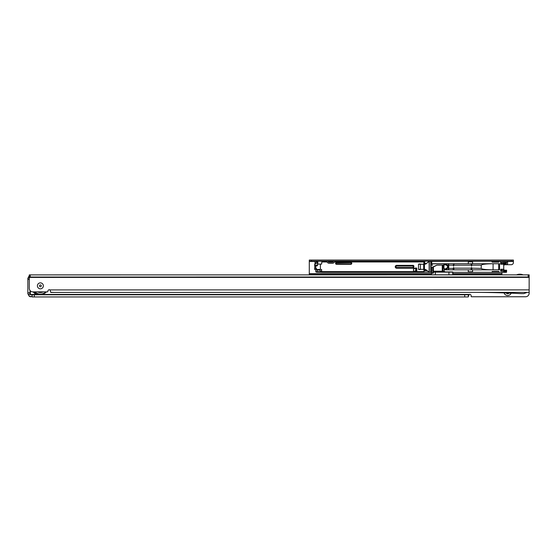 <?xml version="1.0" encoding="UTF-8"?>
<svg xmlns="http://www.w3.org/2000/svg" width="557" height="557" viewBox="0 0 557 557"><rect width="100%" height="100%" fill="white"/><g stroke="black" fill="none" stroke-linecap="round" stroke-linejoin="round"><path stroke-width="0.84" d="M30.001 290.462L30.001 292.641L27.85 292.641L27.85 277.964L29.284 277.964L28.567 277.964L28.567 277.428A2.151 2.151 0 0 1 29.284 275.826A2.151 2.151 0 0 0 28.567 277.428L28.783 277.964L28.783 277.428A1.936 1.936 0 0 1 29.284 276.126M30.001 292.641L30.001 294.075L27.85 294.075L27.85 292.641M32.146 296.561L32.146 296.944L468.277 296.944L468.277 294.792L464.698 294.792L464.698 296.944M464.698 294.792L32.153 294.792M511.152 293.163A3.76 3.76 0 0 1 504.085 292.905M30.252 274.886L30.252 277.031L528.182 277.01L528.182 274.859L29.284 274.886L29.284 277.393L529.15 277.365L529.15 292.404L473.673 292.383A928.839 928.839 0 0 1 521.22 293.623L523.803 293.623L527.145 292.404L529.15 292.404L529.15 293.184A3.579 3.579 0 0 1 525.571 296.763L471.466 296.763A0.355 0.355 0 0 1 471.145 296.561L471.145 295.76A1.434 1.434 0 0 0 469.168 294.437L468.277 294.778L468.277 296.944M529.15 285.769L529.15 278.855A3.579 3.579 0 0 0 529.15 278.806M506.125 292.975A1.97 1.97 0 0 0 509.119 293.079M33.009 294.792L32.522 294.437M35.516 294.437L469.168 294.437L468.277 296.846M522.55 274.859A8.39 8.39 0 0 0 517.133 274.859M516.548 274.859A8.592 8.592 0 0 1 523.134 274.859M35.516 293.149L35.516 293.1A8.592 8.592 0 0 1 34.109 291.889A8.592 8.592 0 0 0 35.516 293.1A8.592 8.592 0 0 1 34.109 291.889M28.783 294.075L28.783 294.611A1.936 1.936 0 0 0 30.712 296.547L32.146 296.547L32.146 294.827L30.621 294.827A0.432 0.432 0 0 1 30.322 294.702L29.953 294.333A0.571 0.571 0 0 1 29.806 294.075M32.146 296.547L30.712 296.763A2.151 2.151 0 0 1 28.567 294.611L28.567 294.075M30.621 294.827L30.106 294.18L30.475 294.549L35.516 294.395L35.516 293.957A9.309 9.309 0 0 1 33.155 291.889M35.516 294.395L30.83 294.611L30.106 294.18A0.355 0.355 0 0 1 30.001 293.929A0.355 0.355 0 0 0 30.106 294.18A0.355 0.355 0 0 1 30.001 293.929A0.355 0.355 0 0 0 30.106 294.18L29.953 294.333M426.133 269.839L424.093 269.839L424.093 272.338L322.545 272.338L321.612 271.127L321.612 269.477L316.842 269.477L314.663 265.494M423.947 261.24L423.877 263.74M415.299 268.363L415.299 268.008L416.789 268.223L416.789 271.085L413.44 271.085L413.545 269.024L415.299 268.008M498.71 272.338L503.368 272.338L498.71 272.338L498.71 271.426L499.072 272.338L452.883 272.338M503.368 261.24L505.958 261.24M499.824 261.24L498.71 261.24L499.072 261.24L498.71 262.152L498.71 261.24L499.824 261.24M318.019 269.595L317.532 270.834L317.17 269.595L316.098 269.595L316.098 272.129L322.545 272.338M503.723 263.893L504.001 262.89L501.077 262.89L501.077 263.893L503.723 263.893L503.723 269.477L504.44 270.194L506.069 270.194L506.069 271.983A0.355 0.355 -90 0 1 505.714 272.338L499.072 272.338M431.501 272.338L424.093 272.338L423.877 269.337L418.509 269.33L423.877 269.33L423.877 261.957L334.611 261.957M491.908 272.338L492.27 271.426L498.71 271.426M335.328 261.24L424.775 261.24M491.908 261.24L492.27 262.152L491.908 261.769L492.27 261.24L429.607 261.421M492.27 261.24L498.71 261.24M314.663 265.362L314.712 266.072L316.606 266.072L317.622 265.362L314.663 265.362L314.663 264.109L316.098 263.893L316.098 261.449L317.887 261.407L317.671 264.109M326.945 261.957L321.828 261.957L322.545 261.24L317.532 261.24M327.753 261.24L333.803 261.24M415.299 271.363L416.204 270.013L416.204 271.301M423.947 269.839L423.947 268.94M503.939 261.602L503.312 261.24M492.27 262.152L498.71 262.152M431.111 263.74L468.277 263.74L468.277 261.776L472.573 261.776L472.573 263.74L499.566 263.74L499.566 269.839L468.277 269.839L468.277 271.802L472.573 271.802L472.573 269.839M444.18 269.839L468.277 269.839M503.312 272.338L503.939 271.983L503.619 270.911L505.505 270.848L506.041 270.194M426.133 263.74L424.093 263.74M435.692 263.74L436.047 263.74M472.573 263.74L468.277 263.74M423.947 264.645L423.947 263.74M448.663 268.411L453.238 268.411L453.593 267.464L453.955 269.839M471.138 268.411L471.138 269.839L471.138 268.182L453.955 268.182M471.138 268.182L471.501 267.464L471.856 268.182L471.856 269.839M481.241 268.411C481.993 269.275 485.941 269.748 493.077 269.839L493.098 263.74C485.941 263.83 481.993 264.31 481.241 265.174L481.241 268.411L471.856 268.182M471.856 265.404L471.856 263.74L471.501 266.114L471.138 263.74L471.138 265.174L453.955 265.174L453.955 263.74L453.593 266.114L453.238 265.174L448.663 265.174M317.622 265.362L317.17 261.957L316.098 261.957M322.545 261.24L326.228 261.24M317.532 272.338L317.887 272.171M314.809 266.789L314.663 268.537L316.244 268.537M316.098 269.692L314.663 269.477L314.663 268.537M317.887 262.918L317.17 262.918M316.098 271.684L321.883 271.684M424.093 261.24L423.877 261.957M333.086 261.957L328.47 261.957M317.622 264.109L321.612 264.109L321.828 261.957M321.828 271.628L423.877 271.628M418.509 264.248L423.877 264.248L418.509 264.248L418.509 269.33M420.382 264.032L420.382 269.546L420.382 264.032L418.808 264.032M506.069 270.194L506.592 270.194L506.592 271.983A0.355 0.355 0 0 1 506.229 272.338A0.355 0.355 0 0 0 506.592 271.983L505.171 271.983L505.171 271.266L503.939 271.266M506.522 263.391L501.077 264.109L501.077 262.674L503.619 262.674L500.861 262.89L501.37 262.458M431.111 269.839L431.501 269.839M503.883 271.127L501.077 271.127A0.432 0.432 0 0 1 500.646 270.695L501.077 269.477L503.723 269.477L501.077 269.692L501.077 270.695L504.001 270.695L503.723 269.692M504.001 270.695L501.077 270.911L503.619 270.911M500.861 269.692L501.077 271.127M506.041 263.391L505.505 262.737L503.883 262.458M420.382 269.546L418.808 269.546M314.663 268.223L314.712 267.506M315.993 269.504L317.386 269.477M317.17 261.24L317.17 261.957M315.666 270.911L316.028 270.911L315.666 270.911L315.93 271.865M413.134 265.717L413.134 266.072L396.661 266.072A0.717 0.717 0 0 0 395.95 266.789A0.717 0.717 0 0 0 396.661 267.506L413.134 267.506L413.134 266.072L413.496 266.072A0.355 0.355 0 0 0 413.134 265.717L396.661 265.717A1.072 1.072 0 0 0 395.588 266.789A1.072 1.072 0 0 0 396.661 267.868L413.134 267.868A0.355 0.355 0 0 0 413.496 267.506L413.496 266.072A0.355 0.355 0 0 0 413.134 265.717L413.134 265.362A0.717 0.717 0 0 1 413.851 266.072L413.851 267.506A0.717 0.717 0 0 1 413.134 268.223L396.661 268.223A1.434 1.434 0 0 1 395.233 266.789A1.434 1.434 0 0 1 396.661 265.362L413.134 265.362M350.833 263.893L350.833 264.109A0.717 0.717 0 0 0 351.544 263.391A0.717 0.717 0 0 0 350.833 262.674L336.505 262.674A0.717 0.717 0 0 0 335.794 263.391A0.717 0.717 0 0 0 336.505 264.109L350.833 264.109A0.717 0.717 0 0 0 351.544 263.391A0.717 0.717 0 0 0 350.833 262.674L336.505 262.89A0.501 0.501 0 0 0 336.003 263.391A0.501 0.501 0 0 0 336.505 263.893L350.833 263.893A0.501 0.501 0 0 0 351.335 263.391A0.501 0.501 0 0 0 350.833 262.89M453.238 269.839L453.238 268.766L453.955 268.766M505.505 262.737L504.001 262.89M504.092 270.827L505.505 270.848M505.443 262.312L505.909 263.001M505.909 270.584L505.443 271.266L505.192 270.911M424.232 268.94L423.877 268.94M423.877 264.645L424.232 264.645M413.44 271.008L413.566 269.01M415.724 271.301L415.71 268.209L413.614 268.982M448.308 263.816L445.516 263.816L445.496 264.255L448.545 266.559L448.308 263.816L448.663 263.816L448.719 266.74A0.355 0.355 0 0 1 448.719 266.845L448.378 267.075A0.355 0.355 0 0 0 448.378 266.511L445.53 264.283M444.646 269.839L444.18 269.762M445.516 263.816L444.646 263.816L444.959 264.178L445.516 263.816L448.663 265.995L448.719 266.789L448.663 269.762L445.516 269.762L445.892 268.69L447.529 267.548L447.529 266.037L445.892 264.895L444.159 264.895L444.646 263.74M431.501 269.762L431.111 269.762M443.469 265.125L444.646 263.816L431.111 263.816M424.949 264.109L425.666 264.109L429.092 261.421L425.527 264.109M430.749 272.164L430.749 261.421L431.111 261.421L431.111 272.164L429.092 272.164L425.666 269.477L424.949 269.477M432.183 263.893L431.111 264.109L432.183 263.893L432.183 265.612M425.026 264.109L426.035 263.816M426.035 269.762L425.026 269.477M448.663 263.816L448.663 265.995M447.41 267.826L448.127 267.082L448.016 266.225M444.159 264.895L443.644 265.466L443.644 268.119L444.159 268.69L445.948 268.968L445.516 269.762L444.646 269.762L444.159 268.69M448.016 267.36L448.503 266.789L448.127 266.511M431.501 269.692L431.111 269.692L431.501 269.484M445.496 269.33A0.355 0.355 0 0 1 445.273 269.407L444.646 269.762L444.18 269.247M443.755 265.341L442.954 265.341L442.954 271.21L444.18 271.21L444.18 268.711L444.959 269.407A0.355 0.355 0 0 1 444.827 269.379M448.308 269.762L448.719 266.74M445.948 264.61L445.273 264.178A0.355 0.355 0 0 1 445.496 264.255M425.527 269.477L429.092 272.164M445.516 269.762L448.663 267.583L448.719 266.845M448.378 267.075A0.355 0.355 0 0 0 448.378 266.511L448.378 267.075L448.378 266.511M448.127 266.504L447.41 265.752M430.749 261.421L429.092 261.421M425.666 264.109L424.232 264.109L424.232 269.477L425.666 269.477M513.394 261.136L511.249 261.136L511.249 260.056L513.394 260.056L513.394 262.563A2.151 2.151 0 0 1 511.249 264.714L505.519 264.714A3.579 3.579 0 0 0 503.723 265.195M311.44 261.136L309.295 261.136L309.295 260.056L311.44 260.056L311.44 261.136L511.249 261.136M311.44 260.056L511.249 260.056M506.592 262.11L506.41 263.426L504.524 263.426L504.524 264.498L506.41 264.498A1.253 1.253 0 0 0 507.664 263.245L507.552 261.177M426.453 263.489L425.485 263.489A0.717 0.508 0 0 1 424.775 262.981L424.761 261.136M316.084 261.136A1.253 1.253 0 0 1 316.098 261.31L316.098 263.781L315.025 263.781L315.018 261.282L316.077 261.08M501.934 274.859L501.934 274.023L452.883 274.023M309.295 274.873L309.295 274.023L431.397 274.023M501.934 272.338L501.934 274.023M309.295 274.023L309.295 273.668L431.397 273.668M315.025 261.491L309.295 261.491L309.295 273.668M430.944 261.491L429.865 261.136M309.295 261.491L309.295 260.056M423.981 261.136L422.895 261.491M506.076 261.136L506.034 261.177A1.072 1.072 0 0 1 505.269 261.491L502.038 261.491A1.072 1.072 0 0 1 501.279 261.177L501.237 261.136M507.685 261.136L506.793 261.936A2.151 2.151 0 0 1 505.269 262.563L502.038 262.563A2.151 2.151 0 0 1 500.52 261.936L499.629 261.136M333.915 261.136L333.156 261.894A1.072 1.072 0 0 1 332.397 262.208L329.159 262.208A1.072 1.072 0 0 1 328.4 261.894L327.641 261.136M335.523 261.136L333.915 262.653A2.151 2.151 0 0 1 332.397 263.28L329.159 263.28A2.151 2.151 0 0 1 327.641 262.653L326.033 261.136M37.41 285.838A2.973 2.973 0 0 1 40.383 282.865A2.973 2.973 0 0 1 43.355 285.838A2.973 2.973 0 0 1 40.383 288.811A2.973 2.973 0 0 1 37.41 285.838A2.973 2.973 0 0 0 40.383 288.811A2.973 2.973 0 0 0 43.355 285.838A2.973 2.973 0 0 0 40.383 282.865A2.973 2.973 0 0 0 37.41 285.838M473.673 292.383L50.764 292.425L50.026 289.918A1.434 1.434 0 0 0 47.902 291.179L47.7 291.889L32.863 291.889A3.579 3.579 0 0 1 29.284 288.31L29.284 277.393M54.349 292.425L50.764 292.279M29.284 274.886L29.284 277.031L30.252 277.031M528.182 277.01L529.15 277.01L529.15 274.859L528.182 274.859M529.15 277.365L529.15 274.859M43.168 291.889A6.663 6.663 0 0 1 37.604 291.889M46.482 291.889A8.592 8.592 0 0 1 34.283 291.889M34.799 291.889A8.237 8.237 0 0 0 45.966 291.889M39.484 285.838A0.898 0.898 0 0 0 40.383 286.737A0.898 0.898 0 0 0 41.281 285.838A0.898 0.898 0 0 0 40.383 284.947A0.898 0.898 0 0 0 39.484 285.838M452.2 271.927L445.085 271.927M431.501 273.027L431.626 267.569M431.397 274.866L431.612 273L433.29 273.215L431.536 273.215L431.397 274.789M431.536 274.789L435.33 274.789L435.365 271.927L452.667 271.927L452.883 274.789L448.942 274.789L448.907 271.927M435.33 274.789L448.942 274.789M436.82 265.146L432.838 267.005L436.925 265.125L443.769 265.125L436.827 265.146M431.647 273L431.55 267.75L432.838 267.005L431.501 267.764M452.883 274.789L452.883 272.143L433.882 272.143L432.998 273.041M436.925 265.125L433.409 266.977L433.409 271.21L433.847 271.927A0.717 0.682 -90 0 0 433.193 272.422L433.882 272.143M431.849 272.784L433.158 272.874L432.726 271.21L442.954 271.21L443.33 271.927L442.272 271.21L442.272 265.341L442.752 265.125M433.318 266.782L432.726 267.2L432.726 271.21M444.57 271.781L445.085 271.781M29.284 279.398L27.85 279.398M34.297 294.792L34.297 296.944M30.357 290.865L30.357 293.929L30.001 293.929M30.712 296.547L30.712 296.763A2.151 2.151 0 0 1 28.567 294.611L28.783 294.611M427.08 270.584L424.093 270.883L427.463 270.883M424.775 262.695L424.093 262.695L424.775 263.001M416.204 270.013L416.573 270.013L416.573 268.008M431.752 263.74L431.752 261.24M503.723 269.261L501.077 269.261A0.432 0.432 0 0 0 500.646 269.692M503.723 264.317L501.077 264.109M501.077 262.458A0.432 0.432 0 0 0 500.646 262.89L500.646 263.893A0.432 0.432 0 0 0 501.077 264.317M481.241 265.174L471.856 265.174M336.505 262.458L350.833 262.458A0.933 0.933 0 0 1 351.759 263.391A0.933 0.933 0 0 1 350.833 264.317L336.505 264.317A0.933 0.933 0 0 1 335.579 263.391A0.933 0.933 0 0 1 336.505 262.458L336.505 262.674A0.717 0.717 0 0 0 335.794 263.391A0.717 0.717 0 0 0 336.505 264.109L336.505 264.317M320.393 264.109L320.393 269.477M498.696 269.839L498.696 263.74M423.661 264.032L423.661 269.546M396.661 265.362L396.661 265.717A1.072 1.072 0 0 0 395.588 266.789A1.072 1.072 0 0 0 396.661 267.868L396.661 267.506M453.955 264.812L453.238 264.812M471.856 264.812L471.138 264.812M471.138 268.766L471.856 268.766M506.069 262.41L506.069 263.391M492.27 271.426L492.27 272.338M416.573 271.301L416.789 270.013M504.44 270.194L504.44 270.911M504.44 262.674L504.44 263.391M503.939 271.983L505.171 271.983L504.969 272.338M505.443 271.266L504.969 270.911M413.134 268.223L413.134 267.868A0.355 0.355 0 0 0 413.496 267.506L413.851 267.506M413.496 266.072L413.851 266.072M396.661 268.223L396.661 267.868M413.496 267.506L413.134 267.868M396.661 265.717L396.661 266.072M443.957 268.467L443.957 265.118M425.938 269.692L425.026 269.692M425.026 263.893L425.938 263.893M429.294 272.164L429.294 261.421M429.148 272.164L429.148 261.421M424.448 269.477L424.448 264.109M505.241 263.426L505.241 264.498M429.071 261.184L424.775 261.184M316.098 263.064L315.025 263.064M498.355 274.859L498.355 274.023M310.729 274.023L310.729 274.873M452.883 273.668L501.934 273.668M513.394 261.491L507.664 261.491M529.15 289.898L50.026 289.918M444.897 271.927L444.131 271.21L444.131 268.662M452.737 274.789L452.667 271.927M444.409 271.788A0.717 0.682 90 0 1 444.131 271.21M321.73 271.405L317.894 269.477M413.566 271.008L414.38 271.301M448.663 269.762L448.663 267.583"/></g></svg>
